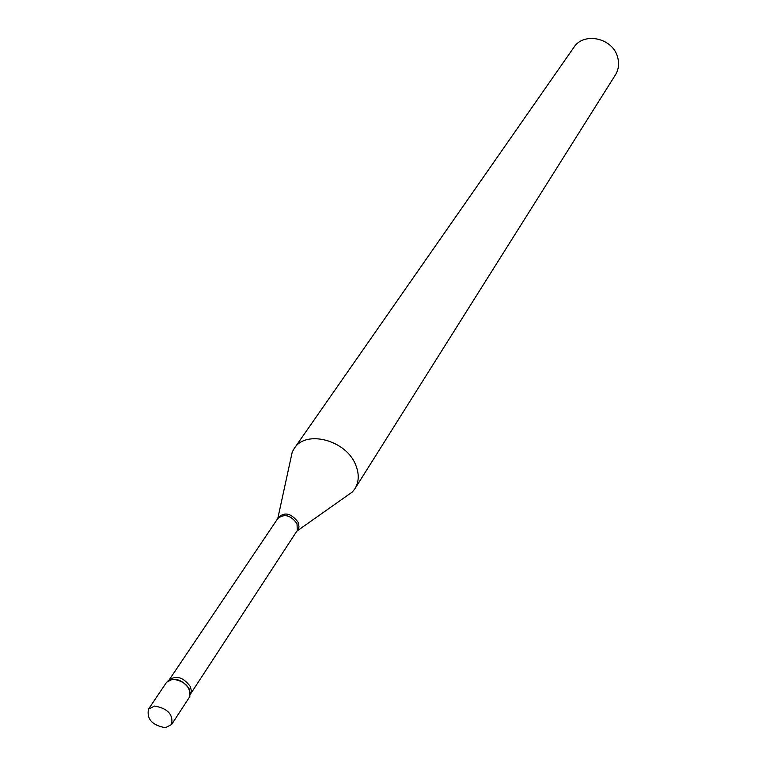 <?xml version="1.0" encoding="UTF-8"?>
<svg xmlns="http://www.w3.org/2000/svg" width="766" height="766" viewBox="0 0 766 766"><rect width="100%" height="100%" fill="white"/><g stroke="black" fill="none" stroke-linecap="round" stroke-linejoin="round"><path stroke-width="1.15" d="M165.418 727.7C152.262 725.345 146.612 719.169 148.48 709.163L154.55 706.051C167.677 708.339 173.375 714.496 171.622 724.502L165.418 727.7M148.48 709.163L166.605 682.247L172.628 679.116C185.564 681.3 191.136 687.37 189.346 697.319L171.622 724.502M167.323 681.367C175.098 677.115 182.404 679.653 189.24 688.979L189.882 696.313M290.391 460.519L292.229 452.064L294.24 448.474L573.868 47.368C583.52 31.875 612.12 37.725 617.406 56.454C619.464 63.138 618.804 69.285 615.414 74.905L354.936 488.698L352.408 491.944L345.342 496.933M294.24 448.474C305.797 429.4 346.347 440.115 355.721 465.029C359.311 473.934 359.043 481.824 354.936 488.698M296.835 531.144L190.37 694.245L191.356 690.645L190.265 686.422C183.141 677.125 176.065 675.018 169.037 680.103L277.79 518.515C284.406 513.431 290.821 515.164 297.026 523.724L297.294 530.819L296.653 531.413M277.598 518.793L277.905 517.96C284.31 511.564 291.07 513.019 298.185 522.326L299.018 526.979L297.294 530.819L352.408 491.944M277.79 518.515L292.229 452.064"/></g></svg>
